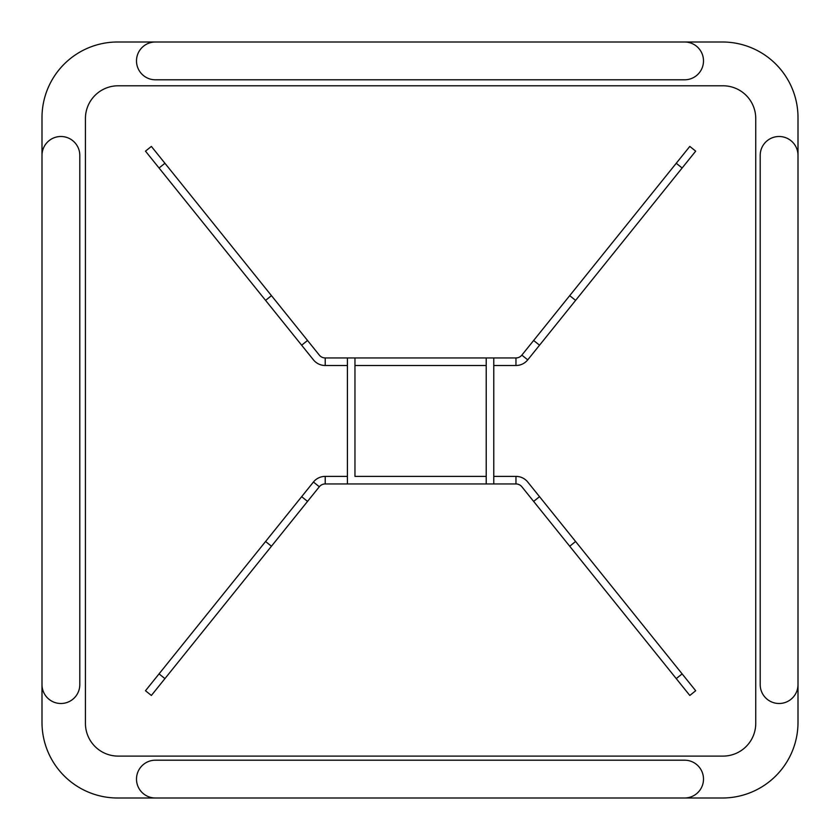 <?xml version="1.0" encoding="UTF-8"?>
<svg xmlns="http://www.w3.org/2000/svg" width="840" height="840" viewBox="0 0 840 840"><rect width="100%" height="100%" fill="white"/><g stroke="black" fill="none" stroke-linecap="round" stroke-linejoin="round"><path stroke-width="1.26" d="M755.748 118.545A32.76 32.76 0 0 0 722.988 85.785L118.188 85.785A32.76 32.76 0 0 0 85.428 118.545L85.428 723.345A32.76 32.76 0 0 0 118.188 756.105L722.988 756.105A32.76 32.76 0 0 0 755.748 723.345L755.748 118.545M325.217 365.505A15.12 15.12 0 0 1 313.435 359.856L145.488 151.148L151.368 146.412L319.326 355.12A7.56 7.56 0 0 0 325.217 357.945L325.217 365.505L347.403 365.505L347.403 357.945L325.217 357.945M307.534 501.406L319.326 486.759A7.56 7.56 0 0 1 325.217 483.945L486.213 483.945L486.213 476.385L354.963 476.385L354.963 357.945L354.963 365.505L486.213 365.505L486.213 357.945L347.403 357.945L347.403 483.945L347.403 476.385L325.217 476.385A15.12 15.12 0 0 0 313.435 482.024L301.655 496.671L307.534 501.406L151.368 695.468L145.488 690.732L301.655 496.671M682.133 168L539.532 345.209L533.642 340.473L569.709 295.649L689.808 146.412L695.688 151.148L682.133 168L676.242 163.265M533.642 340.473L521.85 355.12A7.56 7.56 0 0 1 515.96 357.945L493.773 357.945L493.773 365.505L515.96 365.505A15.12 15.12 0 0 0 527.74 359.856L539.532 345.209M515.96 476.385A15.12 15.12 0 0 1 527.74 482.024L695.688 690.732L689.808 695.468L521.85 486.759A7.56 7.56 0 0 0 515.96 483.945L515.96 476.385L493.773 476.385L493.773 483.945L515.96 483.945M486.213 357.945L486.213 483.945L493.773 483.945L493.773 357.945L486.213 357.945M798 155.4A18.9 18.9 0 0 0 779.1 136.5A18.9 18.9 0 0 0 760.2 155.4L760.2 684.6A18.9 18.9 0 0 0 779.1 703.5A18.9 18.9 0 0 0 798 684.6L798 722.4A75.6 75.6 0 0 1 722.4 798L684.6 798A18.9 18.9 0 0 0 703.5 779.1A18.9 18.9 0 0 0 684.6 760.2L155.4 760.2A18.9 18.9 0 0 0 136.5 779.1A18.9 18.9 0 0 0 155.4 798L117.6 798A75.6 75.6 0 0 1 42 722.4L42 684.6A18.9 18.9 0 0 0 60.9 703.5A18.9 18.9 0 0 0 79.8 684.6L79.8 155.4A18.9 18.9 0 0 0 60.9 136.5A18.9 18.9 0 0 0 42 155.4L42 117.6A75.6 75.6 0 0 1 117.6 42L155.4 42A18.9 18.9 0 0 0 136.5 60.9A18.9 18.9 0 0 0 155.4 79.8L684.6 79.8A18.9 18.9 0 0 0 703.5 60.9A18.9 18.9 0 0 0 684.6 42L722.4 42A75.6 75.6 0 0 1 798 117.6L798 684.6M684.6 42L155.4 42M155.4 798L684.6 798M42 155.4L42 684.6M271.467 295.649L265.577 300.384M164.934 163.265L159.043 168M301.655 345.209L307.534 340.473M569.709 295.649L575.6 300.384M515.96 357.945L515.96 365.505M521.85 355.12L527.74 359.856M569.709 546.242L575.6 541.496M676.242 678.615L682.133 673.88M539.532 496.671L533.642 501.406M164.934 678.615L159.043 673.88M271.467 546.242L265.577 541.496M325.217 483.945L325.217 476.385M319.326 486.759L313.435 482.024"/></g></svg>
